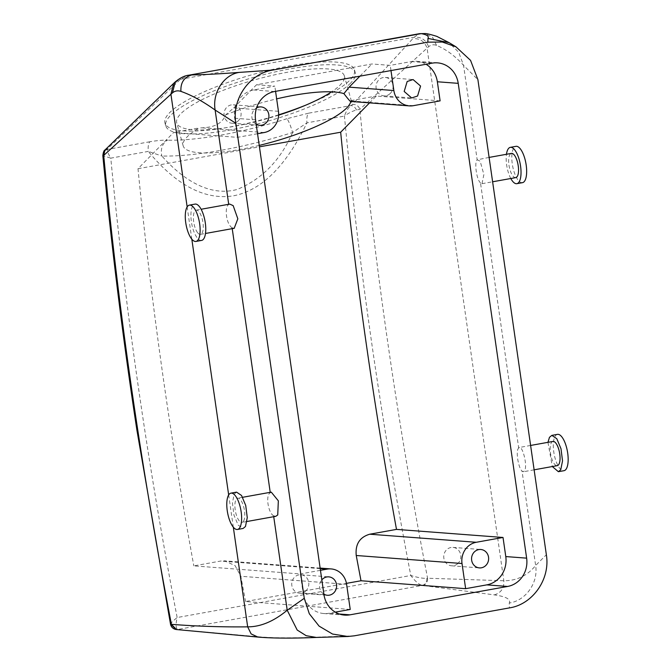 <?xml version="1.0" encoding="UTF-8"?>
<svg xmlns="http://www.w3.org/2000/svg" width="671" height="671" viewBox="0 0 671 671"><rect width="100%" height="100%" fill="white"/><g stroke="black" fill="none" stroke-linecap="round" stroke-linejoin="round"><path stroke-width="0.5" stroke-dasharray="3.35 2.52" d="M201.602 240.419A18.453 6.777 79.8 0 1 197.299 237.97A18.453 6.777 79.8 0 1 191 218.083A18.453 6.777 79.8 0 1 195.068 204.101M197.643 232.736A12.304 4.521 79.8 0 1 193.441 219.476A12.304 4.521 79.8 0 1 196.15 210.157A12.304 4.521 79.8 0 1 199.019 211.784A12.304 4.521 79.8 0 1 203.221 225.045A12.304 4.521 79.8 0 1 200.512 234.364A12.304 4.521 79.8 0 1 197.643 232.736M229.759 204.101L228.744 204.529C224.5 206.811 225.993 222.135 230.891 226.748L232.225 228.66M234.187 228.308L232.091 227.754M271.269 492.137L269.331 493.495C265.724 497.807 268.652 513.198 273.6 515.789L273.726 516.687M275.789 516.318L273.6 515.789M243.598 521.107A12.304 4.521 -100.2 0 0 243.758 507.075A12.304 4.521 -100.2 0 0 237.66 498.184A12.304 4.521 -100.2 0 0 236.083 499.484A12.304 4.521 -100.2 0 0 235.924 513.508A12.304 4.521 -100.2 0 0 242.021 522.399A12.304 4.521 -100.2 0 0 243.598 521.107M176.012 629.473L260.616 636.938C274.959 638.129 294.913 638.146 320.495 636.997L354.313 635.823M104.852 150.128L107.796 148.526L180.482 79.304L188.66 75.227M236.569 492.137L234.204 494.074L232.409 502.948L233.961 515.118L238.155 525.125L243.112 528.454M170.895 624.382C169.729 624.198 171.818 621.916 177.152 617.538L410.795 575.483C415.232 581.388 419.073 584.709 422.319 585.422L494.267 594.883C505.984 596.544 510.983 599.253 509.272 603.019L509.39 607.909M422.696 585.447C426.135 584.458 427.762 582.051 427.578 578.234L503.837 580.742C516.695 580.801 527.297 575.718 535.634 565.51L546.353 554.724M489.1 157.417L477.173 159.807L480.151 161.183L483.883 174.527L481.996 183.695L480.52 183.032L518.675 447.842C522.013 443.59 527.733 464.961 524.722 470.497L523.506 471.73L522.021 471.067L535.634 565.51C538.469 582.663 525.829 600.654 509.272 603.019M356.544 110.036C355.118 107.184 353.248 105.691 350.95 105.557L308.534 113.189A12.304 4.521 -100.2 0 0 306.949 122.835C291.625 154.364 268.601 188.761 233.869 195.747C198.742 201.61 169.092 176.565 148.274 151.403L161.879 156.024A12.304 9.495 91.3 0 1 167.574 140.189C162.91 140.021 157.006 140.541 149.859 141.749C148.417 143.443 147.888 146.655 148.274 151.403L110.79 158.146A1845.133 677.903 79.8 0 0 144.491 428.324A1845.133 677.903 79.8 0 0 177.152 617.538C175.576 624.533 175.777 628.501 177.756 629.448L422.319 585.422C425.464 584.441 426.966 582.067 426.823 578.31C423.309 578.578 417.966 577.639 410.795 575.483A1845.133 677.903 79.8 0 1 378.134 386.27A1845.133 677.903 79.8 0 1 344.424 116.091C348.786 112.904 352.82 110.891 356.544 110.036L359.874 109.298L428.601 46.744C431.05 44.731 433.692 44.278 436.536 45.385C446.014 49.268 455.022 55.911 463.552 65.322L477.903 79.673M530.61 445.452L519.329 447.482L518.104 448.714C515.856 452.774 518.582 468.207 522.021 471.067M350.228 609.453L245.594 601.526L346.454 583.367M335.29 612.137L329.117 613.252A24.601 22.78 -85.7 0 1 323.766 613.529A24.601 22.78 -85.7 0 1 303.107 593.047L300.356 573.948L193.818 565.879L220.566 561.065L224.6 560.855L235.118 565.645L240.822 576.272A1817.454 667.737 79.8 0 0 245.594 601.526M257.547 133.73L237.442 137.354L173.613 132.514L138 168.706A1817.454 667.737 -100.2 0 0 193.818 565.879M237.442 137.354L234.682 118.247A24.601 22.78 -85.7 0 1 253.713 89.939L274.825 86.14L256.515 84.756L371.927 63.98L390.237 65.364L411.348 61.564A24.601 22.78 -85.7 0 1 416.699 61.287A24.601 22.78 -85.7 0 1 426.026 64.257M440.109 100.868L376.28 96.037L369.553 102.873M426.823 578.31L427.578 578.234A1832.836 673.382 79.8 0 1 393.978 384.307A1832.836 673.382 79.8 0 1 359.874 109.298C358.532 105.808 356.083 104.198 352.501 104.475L414.099 37.249L419.543 33.667M278.641 114.833A98.411 23.007 -15.7 0 1 164.957 123.011A98.411 23.007 -15.7 0 1 169.637 112.678A98.411 23.007 -15.7 0 1 271.872 69.608A98.411 23.007 -15.7 0 1 354.473 69.901A98.411 23.007 -15.7 0 1 349.792 80.243A98.411 23.007 -15.7 0 1 305.993 105.07M149.859 141.749L107.452 149.39C107.05 150.849 108.165 153.776 110.79 158.146L102.831 155.672M178.033 629.49L176.523 629.549M480.52 183.032L479.664 181.967C476.133 177.119 474.431 161.82 477.173 159.807L463.552 65.322L458.704 52.288L448.966 42.583M515.781 177.614A12.304 4.521 79.8 0 1 512.912 175.978A12.304 4.521 79.8 0 1 508.71 162.726A12.304 4.521 79.8 0 1 511.419 153.399M552.929 441.434A12.304 4.521 -100.2 0 0 551.352 442.726A12.304 4.521 -100.2 0 0 551.193 456.758A12.304 4.521 -100.2 0 0 557.291 465.649M436.536 45.385L432.669 37.433L425.112 33.55M138 168.706L259.434 146.84M320.461 570.333L300.356 573.948M323.892 594.145A9.226 8.538 -85.7 0 1 321.837 579.861M351.118 101.48L350.941 100.591A87.029 20.348 -15.7 0 1 350.832 101.413M259.224 145.414A87.029 20.348 -15.7 0 1 183.175 145.859A87.029 20.348 -15.7 0 1 187.318 136.708A87.029 20.348 -15.7 0 1 198.943 127.96L173.613 132.514M350.941 100.591L376.28 96.037M278.448 111.302L233.718 107.922L225.657 114.917C220.985 126.5 209.016 127.322 202.139 127.842L198.943 127.96M275.571 91.34L274.825 86.14M256.171 124.202A9.226 8.538 -85.7 0 1 255.173 108.861A9.226 8.538 -85.7 0 1 256.557 107.914M233.718 107.922L256.515 84.756M225.657 114.917A87.029 20.348 -15.7 0 1 276.653 98.872M359.95 76.15L371.927 63.98M390.983 70.564L390.237 65.364M308.534 113.189L286.928 118.708C288.597 120.772 290.493 125.368 292.598 132.497L306.949 122.835L344.424 116.091C346.219 111.034 348.392 107.519 350.95 105.557L352.501 104.475M107.796 148.526L107.452 149.39C104.45 150.48 102.931 152.577 102.889 155.697M350.598 83.12A98.411 23.007 -15.7 0 1 248.371 126.19A98.411 23.007 -15.7 0 1 165.771 125.896A98.411 23.007 -15.7 0 1 170.442 115.555A98.411 23.007 -15.7 0 1 272.678 72.485A98.411 23.007 -15.7 0 1 355.278 72.787A98.411 23.007 -15.7 0 1 350.598 83.12M510.807 178.511A18.453 6.777 79.8 0 1 506.454 154.296M547.955 442.332L552.317 466.538M457.488 563.85A9.226 8.538 94.3 0 0 460.491 553.885A9.226 8.538 94.3 0 0 452.984 547.393A9.226 8.538 94.3 0 0 447.087 549.339A9.226 8.538 94.3 0 0 444.093 559.304A9.226 8.538 94.3 0 0 451.591 565.796A9.226 8.538 94.3 0 0 457.488 563.85M305.481 591.21A9.226 8.538 94.3 0 0 308.484 581.254A9.226 8.538 94.3 0 0 300.977 574.762A9.226 8.538 94.3 0 0 295.081 576.708A9.226 8.538 94.3 0 0 292.086 586.664A9.226 8.538 94.3 0 0 299.585 593.156A9.226 8.538 94.3 0 0 305.481 591.21M278.624 115.152A87.029 20.348 -15.7 0 1 176.725 122.827A87.029 20.348 -15.7 0 1 180.86 113.676A87.029 20.348 -15.7 0 1 271.269 75.597A87.029 20.348 -15.7 0 1 344.324 75.857A87.029 20.348 -15.7 0 1 340.189 84.999A87.029 20.348 -15.7 0 1 331.541 91.86M237.76 121.266A9.226 8.538 94.3 0 0 240.763 111.302A9.226 8.538 94.3 0 0 233.256 104.81A9.226 8.538 94.3 0 0 227.36 106.756A9.226 8.538 94.3 0 0 224.366 116.712A9.226 8.538 94.3 0 0 231.864 123.212A9.226 8.538 94.3 0 0 237.76 121.266M389.767 93.898A9.226 8.538 94.3 0 0 392.77 83.942A9.226 8.538 94.3 0 0 385.263 77.45A9.226 8.538 94.3 0 0 379.367 79.396A9.226 8.538 94.3 0 0 376.372 89.352A9.226 8.538 94.3 0 0 383.871 95.844A9.226 8.538 94.3 0 0 389.767 93.898M292.598 132.497C280.595 160.101 262.151 179.073 237.249 189.432C208.27 197.442 180.935 177.597 161.879 156.024A141.464 33.072 -15.7 0 0 292.598 132.497M522.499 182.655A18.453 6.777 79.8 0 1 518.197 180.205A18.453 6.777 79.8 0 1 511.898 160.319A18.453 6.777 79.8 0 1 515.965 146.337M557.467 434.363A18.453 6.777 -100.2 0 0 555.102 436.309A18.453 6.777 -100.2 0 0 554.858 457.354A18.453 6.777 -100.2 0 0 564.009 470.69M233.315 527.188L228.668 494.938M191.814 239.153L187.159 206.903M320.495 636.997L316.477 637.45M175.097 82.038L180.482 79.304L414.099 37.249C421.145 36.695 425.984 39.857 428.601 46.744M173.638 83.397L178.796 80.839M260.616 636.938L257.89 637.073M339.375 614.024L329.117 613.252M323.959 594.632L303.107 593.047M255.542 119.832L234.682 118.247M274.565 91.524L253.713 89.939M432.199 63.149L411.348 61.564M286.928 118.708A129.159 30.195 -15.7 0 1 167.574 140.189M494.267 594.883C501.002 592.929 504.189 588.215 503.837 580.742L427.066 48.018C424.491 41.275 419.744 38.172 412.85 38.708M346.605 584.29L240.822 576.272M320.21 568.614L220.566 561.065M264.181 132.539L202.139 127.842M413.37 105.683L351.327 100.986M196.15 210.157L201.124 209.26M200.512 234.364L205.485 233.474M242.634 497.295L237.66 498.184M246.995 521.501L242.021 522.399M344.626 615.106L323.766 613.529M437.551 62.873L416.699 61.287M481.996 183.695L492.615 181.782M534.124 469.817L523.514 471.73M165.771 125.896L164.957 123.011M355.278 72.787L354.473 69.901M452.984 547.393L480.788 549.499M451.591 565.796L479.396 567.901M320.134 568.094L224.6 560.855M300.977 574.762L328.79 576.867M299.585 593.156L327.389 595.261M351.419 101.178L344.324 75.857M183.175 145.859L176.725 122.827M233.256 104.81L261.069 106.915M231.864 123.212L259.677 125.318M385.263 77.45L413.068 79.555M383.871 95.844L411.675 97.949"/><path stroke-width="1.01" d="M189.432 205.116L195.068 204.101A18.453 6.777 79.8 0 1 199.362 206.551A18.453 6.777 79.8 0 1 205.67 226.437A18.453 6.777 79.8 0 1 201.602 240.419L195.974 241.434A18.453 6.777 79.8 0 1 191.671 238.985A18.453 6.777 79.8 0 1 185.364 219.098A18.453 6.777 79.8 0 1 189.432 205.116A18.453 6.777 79.8 0 1 193.734 207.557A18.453 6.777 79.8 0 1 200.042 227.444A18.453 6.777 79.8 0 1 195.974 241.434M234.187 228.308L237.836 218.813L233.164 205.636L229.759 204.101L201.124 209.26M246.995 521.501L275.789 516.318L277.735 514.959L278.339 500.834L271.269 492.137L242.634 497.295M102.889 155.697L103.711 155.412L105.011 149.96C103.963 150.379 103.25 152.275 102.839 155.689L102.839 155.689C111.478 246.634 122.843 338.159 136.926 430.254L170.518 624.189L171.424 624.34C196.67 626.286 222.084 627.125 247.674 626.848C260.633 626.873 273.81 621.338 287.213 610.233L304.273 598.306L309.289 613.713L319.102 626.127L332.506 634.036L347.855 636.494L354.313 635.823L509.39 607.909C532.363 604.529 550.514 579.417 546.353 554.724L477.903 79.673L470.564 60.39L455.936 46.802L442.29 42.021L427.863 42.156L272.787 70.069C249.805 73.449 231.663 98.562 235.823 123.254L304.273 598.306M233.315 527.188L247.674 626.848L251.113 633.894L257.882 637.073L176.498 629.549L171.424 624.34A1832.836 673.382 79.8 0 1 137.823 430.421A1832.836 673.382 79.8 0 1 103.711 155.412L172.464 92.85C174.955 90.828 177.781 90.342 180.935 91.399C191.461 95.089 202.86 101.304 215.131 110.044L235.823 123.254M507.612 586.454A24.601 22.78 -85.7 0 0 526.634 558.146L458.218 83.347A24.601 22.78 -85.7 0 0 437.551 62.873A24.601 22.78 -85.7 0 0 432.199 63.149L274.565 91.524A24.601 22.78 -85.7 0 0 255.542 119.832L323.959 594.632A24.601 22.78 -85.7 0 0 344.626 615.106A24.601 22.78 -85.7 0 0 349.977 614.829L507.612 586.454L486.752 584.877L465.64 588.677L361.006 580.75L356.234 555.496C355.16 544.265 359.664 537.161 369.755 534.208L396.494 529.394A1817.454 667.737 -100.2 0 1 340.675 132.221L369.553 102.873M180.935 91.399C180.424 82.692 184.047 77.207 191.797 74.934C204.756 74.674 220.524 73.827 239.094 72.409L272.787 70.069M172.464 92.85L175.274 81.87C180.222 77.828 184.693 75.605 188.66 75.227L421.229 33.634C426.949 34.682 429.188 36.268 427.955 38.415L427.863 42.156M237.475 529.461L243.112 528.454L245.469 526.509L247.264 517.643L245.72 505.464L241.526 495.458L236.569 492.137L230.941 493.143A18.453 6.777 -100.2 0 0 228.576 495.089A18.453 6.777 -100.2 0 0 228.333 516.133A18.453 6.777 -100.2 0 0 237.475 529.461A18.453 6.777 -100.2 0 0 239.841 527.523A18.453 6.777 -100.2 0 0 240.084 506.479A18.453 6.777 -100.2 0 0 230.941 493.143M346.454 583.367L361.006 580.75M320.461 570.333L327.096 569.134A18.453 17.085 -85.7 0 1 331.113 568.924A18.453 17.085 -85.7 0 1 346.605 584.29L350.228 609.453L335.29 612.137M426.026 64.257A24.601 22.78 -85.7 0 1 437.358 81.77L440.109 100.868L413.37 105.683A18.453 17.085 -85.7 0 1 409.352 105.892A18.453 17.085 -85.7 0 1 393.86 90.535L390.983 70.564M465.64 588.677L462.017 563.514A18.453 17.085 -85.7 0 1 476.284 542.277L503.024 537.463L396.494 529.394M503.024 537.463L505.783 556.569A24.601 22.78 -85.7 0 1 486.752 584.877M188.668 75.227L419.543 33.667L425.104 33.55C426.865 33.542 430.774 34.489 436.821 36.377L449.058 42.642L427.955 38.415M305.993 105.07A98.411 23.007 -15.7 0 1 278.641 114.833M170.895 624.382L176.012 629.473M489.1 157.417L511.419 153.399A12.304 4.521 79.8 0 1 514.288 155.035A12.304 4.521 79.8 0 1 518.49 168.287A12.304 4.521 79.8 0 1 515.781 177.614L492.615 181.782M534.124 469.817L557.291 465.649A12.304 4.521 -100.2 0 0 558.868 464.349A12.304 4.521 -100.2 0 0 559.027 450.325A12.304 4.521 -100.2 0 0 552.929 441.434L530.61 445.452M474.9 551.445A9.226 8.538 -85.7 0 1 480.788 549.499A9.226 8.538 -85.7 0 1 488.295 555.999A9.226 8.538 -85.7 0 1 485.292 565.955A9.226 8.538 -85.7 0 1 479.396 567.901A9.226 8.538 -85.7 0 1 471.898 561.409A9.226 8.538 -85.7 0 1 474.9 551.445M259.434 146.84L340.675 132.221M321.837 579.861A9.226 8.538 -85.7 0 1 322.894 578.813A9.226 8.538 -85.7 0 1 328.79 576.867A9.226 8.538 -85.7 0 1 336.288 583.359A9.226 8.538 -85.7 0 1 333.286 593.315A9.226 8.538 -85.7 0 1 327.389 595.261A9.226 8.538 -85.7 0 1 323.892 594.145M350.832 101.413A87.029 20.348 -15.7 0 1 346.639 108.031A87.029 20.348 -15.7 0 1 259.224 145.414M275.571 91.34L278.448 111.302A18.453 17.085 -85.7 0 1 264.181 132.539L257.547 133.73M256.557 107.914A9.226 8.538 -85.7 0 1 261.069 106.915A9.226 8.538 -85.7 0 1 268.568 113.407A9.226 8.538 -85.7 0 1 265.565 123.372A9.226 8.538 -85.7 0 1 259.677 125.318A9.226 8.538 -85.7 0 1 256.171 124.202M276.653 98.872A87.029 20.348 -15.7 0 1 343.921 93.63C349.725 101.212 352.191 103.661 351.327 100.986M393.86 90.535L349.13 87.146L343.921 93.63M349.13 87.146L359.95 76.15M417.572 96.003L420.574 86.047L413.076 79.555L407.18 81.501L404.177 91.457L411.675 97.949L417.572 96.003M506.454 154.296A18.453 6.777 79.8 0 1 510.337 147.352A18.453 6.777 79.8 0 1 514.632 149.792A18.453 6.777 79.8 0 1 520.939 169.679A18.453 6.777 79.8 0 1 516.871 183.669A18.453 6.777 79.8 0 1 512.569 181.22A18.453 6.777 79.8 0 1 510.807 178.511M552.317 466.538L558.381 471.696L560.746 469.759L562.533 460.885L560.99 448.714L556.796 438.708L551.839 435.378L549.474 437.324L547.955 442.332M331.541 91.86A87.029 20.348 -15.7 0 1 278.624 115.152M510.337 147.352L515.965 146.337A18.453 6.777 79.8 0 1 520.268 148.786A18.453 6.777 79.8 0 1 526.567 168.673A18.453 6.777 79.8 0 1 522.499 182.655L516.871 183.669M558.381 471.696L564.009 470.69A18.453 6.777 -100.2 0 0 566.374 468.744A18.453 6.777 -100.2 0 0 566.618 447.7A18.453 6.777 -100.2 0 0 557.467 434.363L551.839 435.378M273.726 516.687L287.213 610.233L297.203 630.044L306.202 635.705L316.435 637.45L347.855 636.494M239.094 72.409C223.644 74.85 212.153 92.9 215.131 110.044L228.71 204.294M232.225 228.66L270.22 492.321M228.668 494.938L191.814 239.153M187.159 206.903L170.912 94.133L173.638 83.397L175.274 81.879M257.89 637.073C272.485 638.322 292.019 638.448 316.477 637.45L316.435 637.45M349.977 614.829L339.375 614.024M458.218 83.347L437.358 81.77M526.634 558.146L505.783 556.569M462.017 563.514L356.234 555.496M327.096 569.134L320.21 568.614M476.284 542.277L369.755 534.208M205.485 233.474L234.296 228.283M448.924 42.558L455.936 46.802M173.63 83.405L105.011 149.96M170.518 624.198C171.13 626.84 172.741 628.559 175.341 629.348L176.498 629.549M419.534 33.667L425.112 33.55M331.113 568.924L320.134 568.094M409.352 105.892L351.118 101.48"/></g></svg>
